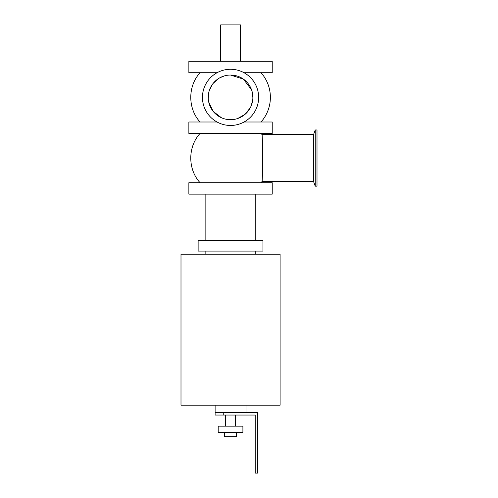 <?xml version="1.0" encoding="UTF-8"?>
<svg xmlns="http://www.w3.org/2000/svg" width="498" height="498" viewBox="0 0 498 498"><rect width="100%" height="100%" fill="white"/><g stroke="black" fill="none" stroke-linecap="round" stroke-linejoin="round"><path stroke-width="0.75" d="M188.867 182.71L272.232 182.71L272.232 194.133L188.867 194.133L188.867 182.71M244.057 122.004L272.232 122.004L272.232 133.433L188.867 133.433L188.867 122.004L217.047 122.004M244.057 72.727L272.232 72.727L272.232 61.304L188.867 61.304L188.867 72.727L217.047 72.727M220.67 61.304L220.67 24.9L240.434 24.9L240.434 61.304M180.998 254.185L280.106 254.185L280.106 405.173L180.998 405.173L180.998 254.185M205.848 240.602L205.848 194.133M262.969 240.602L198.129 240.602L198.129 251.098L262.969 251.098L262.969 240.602M205.848 254.185L205.848 251.098M230.549 69.272A28.1 28.1 0 0 0 206.216 111.415A28.1 28.1 0 0 0 254.883 111.415A28.1 28.1 0 0 0 230.549 69.272M315.246 129.972L315.246 186.165L317.002 186.165L317.002 129.972L315.246 129.972L313.591 134.51L261.954 134.51C262.751 133.091 262.751 183.065 261.954 181.627L261.033 182.71M261.954 181.627L313.591 181.627L313.591 134.51M224.318 75.933L219.686 77.869M218.622 78.497L213.076 83.477M212.304 84.504L209.235 90.742M208.606 93.275L208.276 98.816M208.706 101.947L213.169 111.378L221.442 117.746M237.583 118.555L244.991 114.391L250.301 107.767M250.805 106.753L252.598 100.864M252.872 97.745L252.33 92.466M251.577 89.87L243.429 79.132L230.549 75.042A22.323 22.323 0 0 0 211.22 108.527A22.323 22.323 0 0 0 249.884 108.527A22.323 22.323 0 0 0 230.549 75.042M261.033 72.727A37.145 37.145 0 0 1 261.033 122.004M261.033 133.433L261.954 134.51M245.987 405.173L245.987 412.581M215.111 412.581L215.111 415.052L223.758 415.052L223.758 412.581L215.111 412.581L215.111 405.173M223.758 412.581L257.721 412.581L257.721 473.1L255.25 473.1L255.25 415.052L223.758 415.052M224.53 432.345L224.53 436.665L236.575 436.665L236.575 432.345M218.199 432.345L242.9 432.345L242.9 426.17L218.199 426.17L218.199 432.345M235.492 415.052L235.492 426.17M255.25 194.133L255.25 240.602M255.25 251.098L255.25 254.185M313.591 181.627L315.246 186.165M200.072 122.004C187.684 108.62 187.684 86.11 200.072 72.727M200.072 182.71C187.684 169.32 187.684 146.817 200.072 133.433M225.613 426.17L225.613 415.052"/></g></svg>
